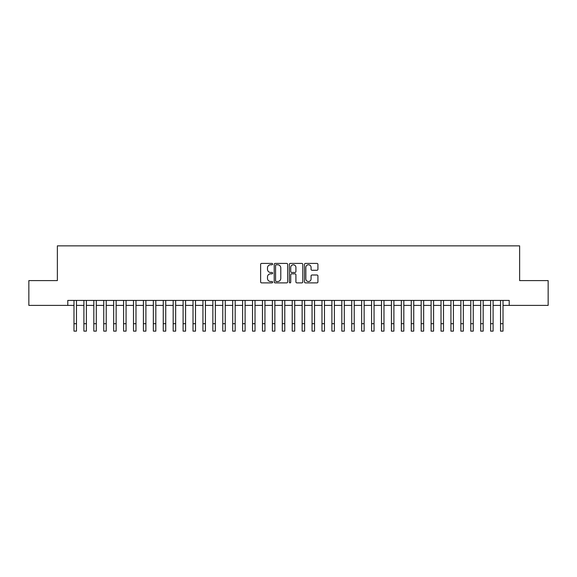 <?xml version="1.0" encoding="UTF-8"?>
<svg xmlns="http://www.w3.org/2000/svg" width="577" height="577" viewBox="0 0 577 577"><rect width="100%" height="100%" fill="white"/><g stroke="black" fill="none" stroke-linecap="round" stroke-linejoin="round"><path stroke-width="0.87" d="M272.625 264.093A0.685 0.685 0 0 0 271.947 263.415L261.605 263.415A0.974 0.974 0 0 0 260.631 264.389L260.631 281.915A0.974 0.974 0 0 0 261.605 282.889L271.947 282.889A0.685 0.685 0 0 0 272.625 282.203A0.685 0.685 0 0 0 271.947 281.526L270.606 281.526A3.116 3.116 0 0 1 267.49 278.41L267.49 276.946A3.116 3.116 0 0 1 270.606 273.83L271.947 273.83A0.685 0.685 0 0 0 272.625 273.152A0.685 0.685 0 0 0 271.947 272.467L270.606 272.467A3.116 3.116 0 0 1 267.49 269.351L267.49 267.894A3.116 3.116 0 0 1 270.606 264.778L271.947 264.778A0.685 0.685 0 0 0 272.625 264.093M316.953 270.274A0.974 0.974 0 0 0 317.927 269.3L317.927 264.389A0.974 0.974 0 0 0 316.953 263.415L305.464 263.415A0.974 0.974 0 0 0 304.49 264.389L304.49 281.915A0.974 0.974 0 0 0 305.464 282.889L316.953 282.889A0.974 0.974 0 0 0 317.927 281.915L317.927 275.972A0.974 0.974 0 0 0 316.953 274.998L312.042 274.998A0.974 0.974 0 0 0 311.068 275.972L311.068 278.922A2.604 2.604 0 0 1 308.464 281.526A2.604 2.604 0 0 1 305.853 278.922L305.853 267.382A2.604 2.604 0 0 1 308.464 264.778A2.604 2.604 0 0 1 311.068 267.382L311.068 269.3A0.974 0.974 0 0 0 312.042 270.274L316.953 270.274M67.783 305.392L28.85 305.392L28.85 280.588L57.368 280.588L57.368 245.867L519.632 245.867L519.632 280.588L548.15 280.588L548.15 305.392L509.217 305.392L509.217 300.429L67.783 300.429L67.783 305.392L73.986 305.392M287.649 264.389A0.974 0.974 0 0 0 286.675 263.415L275.186 263.415A0.974 0.974 0 0 0 274.212 264.389L274.212 281.915A0.974 0.974 0 0 0 275.186 282.889L286.675 282.889A0.974 0.974 0 0 0 287.649 281.915L287.649 264.389M290.325 263.415L301.814 263.415A0.974 0.974 0 0 1 302.788 264.389L302.788 281.915A0.974 0.974 0 0 1 301.814 282.889L296.895 282.889A0.974 0.974 0 0 1 295.922 281.915L295.922 274.803A0.974 0.974 0 0 0 294.948 273.83L291.688 273.83A0.974 0.974 0 0 0 290.714 274.803L290.714 282.203A0.685 0.685 0 0 1 290.036 282.889A0.685 0.685 0 0 1 289.351 282.203L289.351 264.389A0.974 0.974 0 0 1 290.325 263.415M76.467 305.392L83.903 305.392M86.384 305.392L93.827 305.392M96.301 305.392L103.745 305.392M106.226 305.392L113.662 305.392M116.143 305.392L123.586 305.392M126.067 305.392L133.503 305.392M135.984 305.392L143.421 305.392M145.902 305.392L153.345 305.392M155.826 305.392L163.262 305.392M165.743 305.392L173.179 305.392M175.66 305.392L183.104 305.392M185.585 305.392L193.021 305.392M195.502 305.392L202.945 305.392M205.419 305.392L212.863 305.392M215.344 305.392L222.78 305.392M225.261 305.392L232.704 305.392M235.178 305.392L242.621 305.392M245.102 305.392L252.538 305.392M255.02 305.392L262.463 305.392M264.944 305.392L272.38 305.392M274.861 305.392L282.297 305.392M284.778 305.392L292.222 305.392M294.703 305.392L302.139 305.392M304.62 305.392L312.056 305.392M314.537 305.392L321.98 305.392M324.462 305.392L331.898 305.392M334.379 305.392L341.822 305.392M344.296 305.392L351.739 305.392M354.22 305.392L361.656 305.392M364.137 305.392L371.581 305.392M374.055 305.392L381.498 305.392M383.979 305.392L391.415 305.392M393.896 305.392L401.34 305.392M403.821 305.392L411.257 305.392M413.738 305.392L421.174 305.392M423.655 305.392L431.098 305.392M433.579 305.392L441.016 305.392M443.497 305.392L450.933 305.392M453.414 305.392L460.857 305.392M463.338 305.392L470.774 305.392M473.255 305.392L480.699 305.392M483.173 305.392L490.616 305.392M493.097 305.392L500.533 305.392M503.014 305.392L509.217 305.392M276.253 264.778A0.685 0.685 0 0 0 275.575 265.456L275.575 280.84A0.685 0.685 0 0 0 276.253 281.526L277.667 281.526A3.116 3.116 0 0 0 280.783 278.41L280.783 267.894A3.116 3.116 0 0 0 277.667 264.778L276.253 264.778M295.922 267.432A2.604 2.604 0 0 0 293.318 264.821A2.604 2.604 0 0 0 290.714 267.432L290.714 271.493A0.974 0.974 0 0 0 291.688 272.467L294.948 272.467A0.974 0.974 0 0 0 295.922 271.493L295.922 267.432M73.986 323.69L76.467 323.69L76.467 331.133L73.986 331.133L73.986 300.429M76.467 323.69L76.467 300.429M83.903 323.69L86.384 323.69L86.384 331.133L83.903 331.133L83.903 300.429M86.384 323.69L86.384 300.429M93.827 323.69L96.301 323.69L96.301 331.133L93.827 331.133L93.827 300.429M96.301 323.69L96.301 300.429M103.745 323.69L106.226 323.69L106.226 331.133L103.745 331.133L103.745 300.429M106.226 323.69L106.226 300.429M113.662 323.69L116.143 323.69L116.143 331.133L113.662 331.133L113.662 300.429M116.143 323.69L116.143 300.429M123.586 323.69L126.067 323.69L126.067 331.133L123.586 331.133L123.586 300.429M126.067 323.69L126.067 300.429M133.503 323.69L135.984 323.69L135.984 331.133L133.503 331.133L133.503 300.429M135.984 323.69L135.984 300.429M143.421 323.69L145.902 323.69L145.902 331.133L143.421 331.133L143.421 300.429M145.902 323.69L145.902 300.429M153.345 323.69L155.826 323.69L155.826 331.133L153.345 331.133L153.345 300.429M155.826 323.69L155.826 300.429M163.262 323.69L165.743 323.69L165.743 331.133L163.262 331.133L163.262 300.429M165.743 323.69L165.743 300.429M173.179 323.69L175.66 323.69L175.66 331.133L173.179 331.133L173.179 300.429M175.66 323.69L175.66 300.429M183.104 323.69L185.585 323.69L185.585 331.133L183.104 331.133L183.104 300.429M185.585 323.69L185.585 300.429M193.021 323.69L195.502 323.69L195.502 331.133L193.021 331.133L193.021 300.429M195.502 323.69L195.502 300.429M202.945 323.69L205.419 323.69L205.419 331.133L202.945 331.133L202.945 300.429M205.419 323.69L205.419 300.429M212.863 323.69L215.344 323.69L215.344 331.133L212.863 331.133L212.863 300.429M215.344 323.69L215.344 300.429M222.78 323.69L225.261 323.69L225.261 331.133L222.78 331.133L222.78 300.429M225.261 323.69L225.261 300.429M232.704 323.69L235.178 323.69L235.178 331.133L232.704 331.133L232.704 300.429M235.178 323.69L235.178 300.429M242.621 323.69L245.102 323.69L245.102 331.133L242.621 331.133L242.621 300.429M245.102 323.69L245.102 300.429M252.538 323.69L255.02 323.69L255.02 331.133L252.538 331.133L252.538 300.429M255.02 323.69L255.02 300.429M262.463 323.69L264.944 323.69L264.944 331.133L262.463 331.133L262.463 300.429M264.944 323.69L264.944 300.429M272.38 323.69L274.861 323.69L274.861 331.133L272.38 331.133L272.38 300.429M274.861 323.69L274.861 300.429M282.297 323.69L284.778 323.69L284.778 331.133L282.297 331.133L282.297 300.429M284.778 323.69L284.778 300.429M292.222 323.69L294.703 323.69L294.703 331.133L292.222 331.133L292.222 300.429M294.703 323.69L294.703 300.429M302.139 323.69L304.62 323.69L304.62 331.133L302.139 331.133L302.139 300.429M304.62 323.69L304.62 300.429M312.056 323.69L314.537 323.69L314.537 331.133L312.056 331.133L312.056 300.429M314.537 323.69L314.537 300.429M321.98 323.69L324.462 323.69L324.462 331.133L321.98 331.133L321.98 300.429M324.462 323.69L324.462 300.429M331.898 323.69L334.379 323.69L334.379 331.133L331.898 331.133L331.898 300.429M334.379 323.69L334.379 300.429M341.822 323.69L344.296 323.69L344.296 331.133L341.822 331.133L341.822 300.429M344.296 323.69L344.296 300.429M351.739 323.69L354.22 323.69L354.22 331.133L351.739 331.133L351.739 300.429M354.22 323.69L354.22 300.429M361.656 323.69L364.137 323.69L364.137 331.133L361.656 331.133L361.656 300.429M364.137 323.69L364.137 300.429M371.581 323.69L374.055 323.69L374.055 331.133L371.581 331.133L371.581 300.429M374.055 323.69L374.055 300.429M381.498 323.69L383.979 323.69L383.979 331.133L381.498 331.133L381.498 300.429M383.979 323.69L383.979 300.429M391.415 323.69L393.896 323.69L393.896 331.133L391.415 331.133L391.415 300.429M393.896 323.69L393.896 300.429M401.34 323.69L403.821 323.69L403.821 331.133L401.34 331.133L401.34 300.429M403.821 323.69L403.821 300.429M411.257 323.69L413.738 323.69L413.738 331.133L411.257 331.133L411.257 300.429M413.738 323.69L413.738 300.429M421.174 323.69L423.655 323.69L423.655 331.133L421.174 331.133L421.174 300.429M423.655 323.69L423.655 300.429M431.098 323.69L433.579 323.69L433.579 331.133L431.098 331.133L431.098 300.429M433.579 323.69L433.579 300.429M441.016 323.69L443.497 323.69L443.497 331.133L441.016 331.133L441.016 300.429M443.497 323.69L443.497 300.429M450.933 323.69L453.414 323.69L453.414 331.133L450.933 331.133L450.933 300.429M453.414 323.69L453.414 300.429M460.857 323.69L463.338 323.69L463.338 331.133L460.857 331.133L460.857 300.429M463.338 323.69L463.338 300.429M470.774 323.69L473.255 323.69L473.255 331.133L470.774 331.133L470.774 300.429M473.255 323.69L473.255 300.429M480.699 323.69L483.173 323.69L483.173 331.133L480.699 331.133L480.699 300.429M483.173 323.69L483.173 300.429M490.616 323.69L493.097 323.69L493.097 331.133L490.616 331.133L490.616 300.429M493.097 323.69L493.097 300.429M500.533 323.69L503.014 323.69L503.014 331.133L500.533 331.133L500.533 300.429M503.014 323.69L503.014 300.429"/></g></svg>
